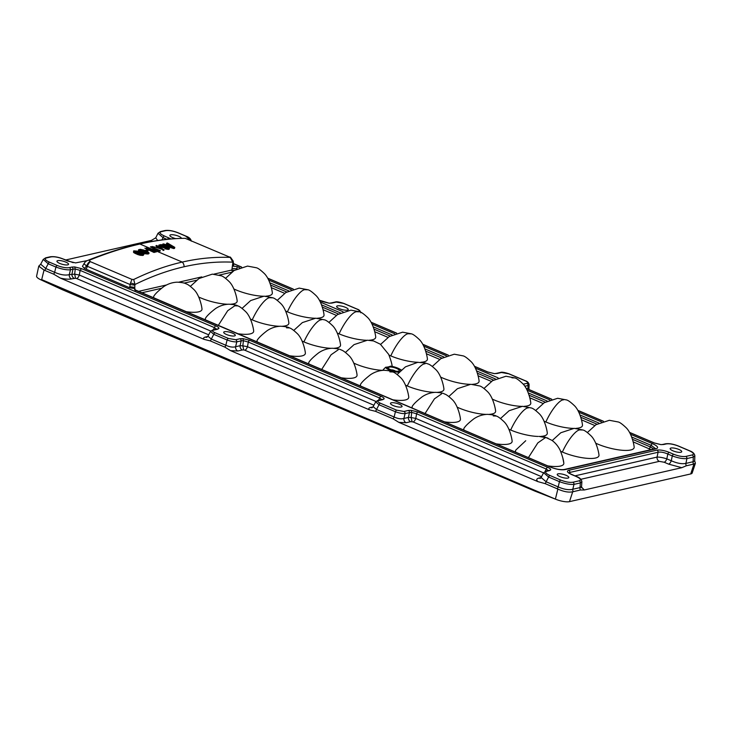 <?xml version="1.0" encoding="UTF-8"?>
<svg xmlns="http://www.w3.org/2000/svg" width="732" height="732" viewBox="0 0 732 732"><rect width="100%" height="100%" fill="white"/><g stroke="black" fill="none" stroke-linecap="round" stroke-linejoin="round"><path stroke-width="1.1" d="M655.488 448.615L651.132 445.321A1.857 0.805 -66.9 0 1 652.459 443.629C657.72 446.09 658.937 447.81 656.092 448.78A1.857 1.592 -102.9 0 0 655.213 448.698L563.951 469.56A1.857 1.592 77.1 0 1 564.839 469.642C560.932 470.182 556.046 469.303 550.199 467.007A1.857 0.805 -66.9 0 1 550.455 467.025A1.857 0.805 -66.9 0 1 550.638 467.19M43.215 259.43L48.202 263.758L55.925 267.052C61.772 269.202 66.612 270.108 70.455 269.779L72.971 269.202A1.857 1.592 -102.9 0 0 71.855 267.07L74.682 266.933L81.472 268.626L80.127 270.382L214.439 327.625A1.857 0.805 -66.9 0 1 215.784 325.868C217.962 326.829 219.005 327.68 218.905 328.403L217.651 329.208A1.857 1.592 -102.9 0 0 216.764 329.116L216.727 329.4M210.468 331.431L213.781 334.332L227.103 340.005C230.983 341.396 234.213 342.018 236.784 341.862L241.139 340.874A1.857 1.592 -102.9 0 0 240.023 338.742L242.85 338.605L249.639 340.298A1.857 0.805 113.1 0 0 248.294 342.054L379.661 398.043L378.536 400.322M384.126 398.821L381.976 399.736L379.661 398.043A1.857 0.805 -66.9 0 1 381.006 396.287C383.193 397.247 384.227 398.089 384.126 398.821L382.873 399.617A1.857 1.592 -102.9 0 0 381.985 399.535L381.948 399.818M375.69 401.85L379.011 404.75L395.408 411.732C399.279 413.123 402.508 413.745 405.08 413.598L409.435 412.601A1.857 1.592 -102.9 0 0 408.319 410.469L411.146 410.332L417.935 412.025A1.857 0.805 113.1 0 0 416.59 413.781L546.264 469.047L545.075 471.435M550.72 469.825L548.579 470.74L546.264 469.047A1.857 0.805 -66.9 0 1 547.609 467.291C549.787 468.251 550.821 469.093 550.72 469.825L549.467 470.621A1.857 1.592 -102.9 0 0 548.579 470.539L548.543 470.822M572.177 474.793A1.857 0.805 113.1 0 0 572.003 474.62A1.857 0.805 113.1 0 0 571.738 474.601C567.337 472.552 566.321 471.124 568.7 470.301A1.857 1.592 77.1 0 1 569.816 472.442L658.068 452.266C660.685 451.763 663.933 452.358 667.822 454.023L672.278 455.917C678.161 458.076 683.048 458.955 686.918 458.561L693.277 457.107L694.851 455.743L694.677 460.84L693.122 461.736A3.715 3.193 77.1 0 0 693.497 464.152L686.287 465.799L681.785 467.693L584.273 489.983L580.385 490.01L572.698 491.794C568.682 492.618 563.732 491.712 557.857 489.067L545.139 483.623L537.928 481.638L398.83 422.355L393.148 418.841L375.525 411.329L369.349 409.792L230.534 350.628L224.843 347.114L210.304 340.911A3.715 1.61 113.1 0 0 211.292 339.062L207.943 336.208L210.441 331.477L212.408 330.114A1.857 1.592 77.1 0 1 213.296 330.196L217.651 329.208M580.906 479.277L659.294 461.361A3.715 3.193 77.1 0 1 657.062 457.097L658.068 452.266A1.857 1.592 -102.9 0 0 656.952 450.125C660.182 449.677 664.244 450.418 669.149 452.33A1.857 0.805 113.1 0 0 667.822 454.023L666.815 458.854L671.271 460.748A3.715 1.61 113.1 0 1 668.627 464.134L681.785 467.693M660.895 444.635L662.844 444.416A1.857 1.592 77.1 0 1 663.723 444.498L660.895 444.635L654.106 442.942A1.857 0.805 -66.9 0 1 654.362 442.961A1.857 0.805 -66.9 0 1 654.545 443.125M494.301 373.631L496.241 373.412A1.857 1.592 77.1 0 1 497.129 373.494L494.301 373.631L487.512 371.938A1.857 0.805 -66.9 0 1 487.768 371.957A1.857 0.805 -66.9 0 1 487.951 372.121M329.08 303.213L331.02 302.993A1.857 1.592 77.1 0 1 331.907 303.085L329.08 303.213L322.29 301.52A1.857 0.805 -66.9 0 1 322.547 301.538A1.857 0.805 -66.9 0 1 322.73 301.703M189.753 239.822L185.681 236.107L177.949 232.813C173.063 230.909 169.019 230.187 165.816 230.644L161.333 231.669C158.981 232.501 159.997 233.929 164.361 235.969L171.041 238.971M87.218 260.638L75.579 262.898L67.664 260.995A1.857 0.805 -66.9 0 1 67.92 261.004A1.857 0.805 -66.9 0 1 68.113 261.178M73.209 262.678L63.474 259.11A1.857 0.805 113.1 0 0 63.217 259.091L67.664 260.995M181.472 238.376A6.002 1.629 15.3 0 0 178.654 236.244A6.002 1.629 15.3 0 0 169.879 235.329A6.002 1.629 15.3 0 0 172.67 237.616A6.002 1.629 15.3 0 0 175.753 238.632M65.734 262.065A6.002 1.629 15.3 0 0 56.95 261.141A6.002 1.629 15.3 0 0 59.749 263.428A6.002 1.629 15.3 0 0 68.534 264.316A6.002 1.629 15.3 0 0 65.734 262.065M678.939 449.466A6.002 1.629 15.3 0 0 670.155 448.551A6.002 1.629 15.3 0 0 672.955 450.83A6.002 1.629 15.3 0 0 681.739 451.717A6.002 1.629 15.3 0 0 678.939 449.466M345.422 307.321A6.002 1.629 15.3 0 0 336.638 306.406A6.002 1.629 15.3 0 0 339.428 308.684A6.002 1.629 15.3 0 0 348.222 309.572A6.002 1.629 15.3 0 0 345.422 307.321M566.019 475.278A6.002 1.629 15.3 0 0 557.235 474.363A6.002 1.629 15.3 0 0 560.026 476.651A6.002 1.629 15.3 0 0 568.819 477.529A6.002 1.629 15.3 0 0 566.019 475.278M399.26 404.21A6.002 1.629 15.3 0 0 390.476 403.295A6.002 1.629 15.3 0 0 393.267 405.574A6.002 1.629 15.3 0 0 402.06 406.461A6.002 1.629 15.3 0 0 399.26 404.21M232.492 333.133A6.002 1.629 15.3 0 0 223.718 332.218A6.002 1.629 15.3 0 0 226.508 334.506A6.002 1.629 15.3 0 0 235.301 335.384A6.002 1.629 15.3 0 0 232.492 333.133M232.913 266.146L233.7 265.67L233.49 264.215A3.715 1.18 175.8 0 1 233.005 264.865L232.913 266.146L236.454 266.494M134.697 289.762L134.871 285.178A3.148 1.546 -83.4 0 1 134.999 284.51A3.715 0.805 -166.2 0 0 130.506 283.064L129.756 286.688L134.587 287.365L135.31 290.503M90.283 261.644L89.368 260.217C107.009 253.08 123.845 247.681 139.876 244.021C155.907 240.352 171.014 238.449 185.178 238.312L230.37 257.408C214.467 256.813 198.418 258.369 182.241 262.074C166.063 265.771 149.877 271.581 133.7 279.505L131.943 279.395L90.283 261.644A6.679 2.901 113.1 0 0 87.346 266.311L86.596 265.972A6.679 1.244 -149.2 0 1 84.235 263.3L82.451 266.311L84.372 268.388A11.209 3.029 15.3 0 0 86.239 269.266L129.655 287.777L134.706 288.6M207.769 336.5L205.189 337.086C203.551 337.507 203.194 338.266 204.127 339.373L60.39 278.114C65.02 279.176 68.726 279.441 71.507 278.91A3.715 3.193 77.1 0 1 69.275 274.646L74.673 274.152L75.25 269.01L80.127 270.382L79.321 275.031A3.715 1.61 -66.9 0 1 76.631 278.544L208.684 334.817M71.507 278.91L75.57 278.261L74.673 274.152L79.321 275.031L210.743 331.047M75.57 278.261L76.631 278.544M218.905 328.403L216.754 329.318L214.439 327.625L213.314 329.903M205.189 337.086A3.715 3.193 -102.9 0 0 206.891 337.278L207.943 336.208M210.304 340.911L204.127 339.373M60.39 278.114L53.665 274.152L44.039 270.081L38.759 266.137L40.69 264.215L45.704 268.488A3.715 1.61 -66.9 0 1 44.716 270.337M557.857 489.067L555.396 499.114L41.687 279.606L40.736 279.752L61.955 289.533L534.763 491.044L555.396 499.114A10.623 2.873 15.3 0 0 569.478 501.649L690.734 473.933A10.623 2.873 15.3 0 0 692.161 473.018L695.4 463.292L693.497 464.152M38.759 266.137L36.6 276.147A10.623 2.873 15.3 0 0 40.736 279.752M694.677 460.84L695.4 463.292M584.273 489.983L581.556 487.137M686.287 465.799A3.715 3.193 -102.9 0 1 685.911 463.393C681.977 464.198 677.1 463.319 671.271 460.748L672.278 455.917A1.857 0.805 -66.9 0 1 673.605 454.224L669.149 452.33M574.931 475.873L657.062 457.097C659.587 457.006 662.844 457.592 666.815 458.854A3.715 1.61 113.1 0 1 664.171 462.24L668.627 464.134M568.901 472.845L569.816 472.442L569.743 473.476M543.638 472.707L548.625 477.035L559.449 481.656C565.296 483.806 570.146 484.712 573.989 484.374L580.339 482.928L581.885 481.665M549.467 470.621L546.95 471.198C544.581 472.012 545.56 473.43 549.897 475.461L560.73 480.082C565.616 481.985 569.661 482.708 572.872 482.242L579.222 480.796C581.574 479.963 580.558 478.536 576.194 476.495A1.857 0.805 -66.9 0 1 576.45 476.514C579.616 477.557 581.428 479.286 581.885 481.693L581.537 486.624L580.009 487.603A3.715 3.193 77.1 0 0 580.385 490.01M557.198 488.756A3.715 1.61 113.1 0 0 558.177 486.908C563.988 489.443 568.865 490.22 572.799 489.251A3.715 3.193 -102.9 0 0 573.174 491.657M540.619 478.261L541.113 477.493L546.127 481.766A3.715 1.61 -66.9 0 1 545.139 483.623M541.058 477.584L538.853 478.088C536.4 478.765 536.098 479.945 537.928 481.638M538.853 478.088A3.715 3.193 -102.9 0 0 540.399 478.307M398.83 422.355L406.132 422.73A3.715 3.193 77.1 0 1 403.899 418.466C401.246 419.253 397.988 418.768 394.127 416.993A3.715 1.61 113.1 0 1 393.148 418.841M406.132 422.73L410.661 421.696L413.095 421.943L541.524 476.678M375.525 411.329A3.715 1.61 113.1 0 0 376.513 409.481L373.164 406.626L375.672 401.895L377.63 400.532A1.857 1.592 77.1 0 1 378.517 400.614L382.873 399.617M372.991 406.919L370.41 407.504C368.772 407.925 368.416 408.685 369.349 409.792M370.41 407.504A3.715 3.193 -102.9 0 0 372.112 407.697M230.534 350.628L237.836 351.003A3.715 3.193 77.1 0 1 235.603 346.739C232.941 347.526 229.683 347.032 225.831 345.257A3.715 1.61 113.1 0 1 224.843 347.114M213.296 330.196C211.868 330.69 212.454 331.541 215.062 332.758L228.384 338.431L235.667 339.73A1.857 1.592 77.1 0 1 236.784 341.862L235.603 346.739L240.123 345.705L242.841 345.824L243.417 340.682L248.294 342.054L247.48 346.703A3.715 1.61 -66.9 0 1 244.799 350.216L243.738 349.933L242.841 345.824L247.48 346.703L375.964 401.465M237.836 351.003L242.365 349.969A3.715 3.193 77.1 0 1 240.123 345.705L241.139 340.874L243.417 340.682L242.85 338.605M378.517 400.614C377.09 401.099 377.685 401.96 380.283 403.176L396.68 410.167L403.963 411.466A1.857 1.592 77.1 0 1 405.08 413.598L403.899 418.466L408.429 417.432L411.137 417.551L411.713 412.409L416.59 413.781L415.785 418.43A3.715 1.61 -66.9 0 1 413.095 421.943M410.661 421.696A3.715 3.193 77.1 0 1 408.429 417.432L409.435 412.601L411.713 412.409L411.146 410.332M412.034 421.669L411.137 417.551L415.785 418.43L543.547 472.881M524.817 386.222L528.047 385.48L529.099 384.483M161.333 231.669A1.857 1.592 77.1 0 0 160.445 231.587L157.984 233.279L163.044 237.662L167.006 239.355M157.691 240.526L155.733 237.845L151.378 240.407L151.936 241.45M168.817 237.863A1.857 0.805 113.1 0 0 167.601 239.291M151.378 240.407L65.596 260.016M53.665 274.152A3.715 1.61 113.1 0 0 54.644 272.304C60.463 274.839 65.34 275.616 69.275 274.646L70.455 269.779A1.857 1.592 77.1 0 0 69.339 267.637C66.136 268.104 62.092 267.381 57.197 265.478L49.474 262.184C45.137 260.153 44.149 258.735 46.528 257.92L51.011 256.895C54.25 256.447 58.313 257.179 63.217 259.091M74.197 278.297A3.715 3.193 77.1 0 1 71.965 274.033L72.971 269.202L75.25 269.01L74.682 266.933M184.967 238.312A6.679 6.679 0 0 1 185.233 238.312L185.178 238.312A6.679 6.002 -90.5 0 0 184.967 238.312C170.382 238.458 154.919 240.398 138.604 244.14L138.604 244.14A6.679 5.746 77.1 0 1 139.876 244.021L152.256 249.301M133.7 279.505L134.999 284.51A723.957 354.224 -83.4 0 1 184.089 266.759A723.957 354.233 -83.4 0 1 232.767 262.157A3.157 1.546 -83.4 0 1 232.849 262.779L232.071 268.379L236.985 268.818L237.049 266.787M525.732 440.728L515.923 449.951A24.98 6.762 15.3 0 0 515.758 452.23M547.756 465.872A24.98 6.762 15.3 0 0 563.805 463.036L562.844 458.141M560.584 451.26A24.98 6.762 15.3 0 0 562.377 452.047A24.98 6.762 15.3 0 0 587.165 458.324A24.98 6.762 15.3 0 0 598.977 455.002C598.657 451.589 596.168 440.893 591.035 435.842C587.329 432.31 584.667 430.37 583.047 430.013L580.11 429.913C576.542 429.501 568.233 439.118 562.377 452.047M595.757 443.217A24.98 6.762 15.3 0 0 597.55 444.013A24.98 6.762 15.3 0 0 622.337 450.281A24.98 6.762 15.3 0 0 634.15 446.959C633.821 443.528 631.332 432.841 626.208 427.79C622.493 424.258 619.83 422.318 618.22 421.971L609.353 420.296L595.976 424.706L587.384 432.521M493.249 415.922L496.186 416.023C495.088 415.2 492.133 414.641 487.32 414.349C482.525 414.559 478.06 416.032 473.943 418.759C469.002 422.574 465.772 425.621 464.244 427.909A24.98 6.762 15.3 0 0 464.061 430.206M496.067 443.839A24.98 6.762 15.3 0 0 512.116 441.012C511.796 437.599 509.298 426.902 504.174 421.852C500.468 418.32 497.806 416.38 496.186 416.023M444.37 421.815A24.98 6.762 15.3 0 0 460.428 418.978C460.099 415.556 457.61 404.86 452.477 399.818C448.771 396.287 446.108 394.347 444.489 393.99C443.391 393.166 440.435 392.608 435.622 392.325C430.837 392.526 426.372 393.999 422.254 396.735C417.313 400.541 414.083 403.597 412.546 405.885A24.98 6.762 15.3 0 0 412.372 408.172M389.872 371.865L392.8 371.966C391.702 371.133 388.747 370.575 383.934 370.291C379.139 370.502 374.683 371.966 370.557 374.702C365.625 378.517 362.395 381.564 360.858 383.852A24.98 6.762 15.3 0 0 360.684 386.139M392.681 399.782A24.98 6.762 15.3 0 0 408.731 396.954C408.41 393.542 405.921 382.836 400.797 377.794C397.092 374.262 394.429 372.323 392.81 371.966M340.993 377.749A24.98 6.762 15.3 0 0 357.042 374.921C356.722 371.49 354.224 360.803 349.1 355.752C345.394 352.229 342.732 350.28 341.112 349.933C340.014 349.109 337.059 348.551 332.246 348.258C327.451 348.469 322.995 349.942 318.868 352.668C313.937 356.484 310.697 359.54 309.169 361.828A24.98 6.762 15.3 0 0 308.995 364.115M286.487 327.808L289.424 327.899C288.326 327.076 285.37 326.518 280.557 326.234C275.763 326.435 271.307 327.909 267.18 330.644C262.248 334.451 259.009 337.507 257.481 339.794A24.98 6.762 15.3 0 0 257.307 342.082M289.305 355.725A24.98 6.762 15.3 0 0 305.354 352.888C305.034 349.475 302.545 338.779 297.421 333.737C293.715 330.205 291.052 328.256 289.433 327.909M218.264 325.447L227.698 310.716L234.798 305.775L237.735 305.875C236.637 305.043 233.682 304.485 228.869 304.201C224.074 304.411 219.618 305.875 215.492 308.611C210.551 312.427 207.321 315.474 205.793 317.761A24.98 6.762 15.3 0 0 205.619 320.049M237.616 333.691A24.98 6.762 15.3 0 0 253.665 330.864C253.345 327.451 250.856 316.755 245.732 311.704C242.018 308.172 239.355 306.232 237.735 305.875M185.928 311.658A24.98 6.762 15.3 0 0 201.977 308.831C201.648 305.409 199.159 294.712 194.035 289.662C190.32 286.139 187.657 284.199 186.047 283.842C184.949 283.019 181.994 282.461 177.181 282.168C172.386 282.378 167.93 283.851 163.803 286.578C158.862 290.394 155.632 293.45 154.104 295.737A24.98 6.762 15.3 0 0 153.921 298.025M508.896 429.227A24.98 6.762 15.3 0 0 510.689 430.023A24.98 6.762 15.3 0 0 538.038 436.437M540.765 436.4A24.98 6.762 15.3 0 0 547.289 432.969C546.96 429.547 544.471 418.85 539.347 413.809C535.632 410.277 532.969 408.337 531.359 407.98L522.492 406.306L509.115 410.716L500.523 418.53M457.207 407.193A24.98 6.762 15.3 0 0 458.991 407.989A24.98 6.762 15.3 0 0 486.35 414.404M489.077 414.367A24.98 6.762 15.3 0 0 495.601 410.936C495.271 407.514 492.782 396.817 487.649 391.776C483.943 388.244 481.281 386.304 479.661 385.956L470.795 384.282L457.418 388.692L448.835 396.506M302.133 341.103A24.98 6.762 15.3 0 0 303.926 341.899A24.98 6.762 15.3 0 0 331.276 348.313M334.012 348.276A24.98 6.762 15.3 0 0 340.526 344.845C340.206 341.423 337.708 330.727 332.584 325.685C328.878 322.153 326.216 320.213 324.596 319.866L315.73 318.191L302.353 322.602L293.77 330.416M250.445 319.079A24.98 6.762 15.3 0 0 252.238 319.875A24.98 6.762 15.3 0 0 279.587 326.28M282.323 326.252A24.98 6.762 15.3 0 0 288.838 322.821C288.518 319.408 286.029 308.712 280.905 303.661C277.19 300.129 274.527 298.189 272.908 297.833L269.971 297.732C266.402 297.32 258.094 306.937 252.238 319.875M198.756 297.046A24.98 6.762 15.3 0 0 200.55 297.842A24.98 6.762 15.3 0 0 227.899 304.256M230.626 304.219A24.98 6.762 15.3 0 0 237.15 300.788C236.82 297.366 234.332 286.67 229.208 281.628C225.493 278.096 222.83 276.156 221.22 275.799L212.353 274.134L198.976 278.535L190.384 286.349M544.068 421.184A24.98 6.762 15.3 0 0 545.862 421.98A24.98 6.762 15.3 0 0 573.211 428.394M575.938 428.357A24.98 6.762 15.3 0 0 582.462 424.926C582.132 421.504 579.643 410.808 574.519 405.766C570.804 402.234 568.142 400.294 566.531 399.937L557.656 398.272L544.288 402.682L535.696 410.487M492.38 399.15A24.98 6.762 15.3 0 0 494.164 399.947A24.98 6.762 15.3 0 0 521.523 406.361M524.249 406.324A24.98 6.762 15.3 0 0 530.773 402.902C530.444 399.489 527.955 388.784 522.831 383.742C519.125 380.21 516.463 378.27 514.843 377.913L511.906 377.813M440.691 377.126A24.98 6.762 15.3 0 0 442.476 377.922A24.98 6.762 15.3 0 0 469.825 384.327M472.561 384.3A24.98 6.762 15.3 0 0 479.076 380.869C478.755 377.438 476.267 366.75 471.133 361.7C467.428 358.177 464.765 356.228 463.146 355.88L454.279 354.206L440.902 358.616L432.319 366.43M388.994 355.093A24.98 6.762 15.3 0 0 390.787 355.889A24.98 6.762 15.3 0 0 418.137 362.303M420.873 362.267A24.98 6.762 15.3 0 0 427.387 358.836C427.067 355.423 424.578 344.726 419.454 339.685C415.749 336.153 413.086 334.204 411.466 333.856L408.52 333.755C404.952 333.335 396.643 342.951 390.787 355.889M337.306 333.06A24.98 6.762 15.3 0 0 339.099 333.856A24.98 6.762 15.3 0 0 366.448 340.27M369.184 340.234A24.98 6.762 15.3 0 0 375.699 336.812C375.379 333.399 372.89 322.702 367.766 317.651C364.06 314.12 361.388 312.18 359.769 311.823L356.832 311.722C353.263 311.31 344.955 320.927 339.099 333.856M285.617 311.036A24.98 6.762 15.3 0 0 287.411 311.832A24.98 6.762 15.3 0 0 314.76 318.237M317.496 318.21A24.98 6.762 15.3 0 0 324.011 314.778C323.69 311.365 321.202 300.669 316.078 295.618C312.363 292.086 309.7 290.147 308.081 289.79L305.143 289.698C301.575 289.277 293.267 298.894 287.411 311.832M233.929 289.003A24.98 6.762 15.3 0 0 235.722 289.799A24.98 6.762 15.3 0 0 263.072 296.213M265.798 296.176A24.98 6.762 15.3 0 0 272.322 292.745C271.993 289.323 269.504 278.627 264.38 273.585C260.665 270.053 258.003 268.113 256.392 267.766L247.526 266.091L234.149 270.501L225.557 278.316M405.519 385.169A24.98 6.762 15.3 0 0 407.303 385.965A24.98 6.762 15.3 0 0 434.652 392.37M437.388 392.343A24.98 6.762 15.3 0 0 443.903 388.912C443.583 385.48 441.094 374.793 435.961 369.742C432.255 366.21 429.593 364.271 427.973 363.923L425.31 362.99L417.771 362.331L405.455 366.851L397.147 374.473M353.821 363.136A24.98 6.762 15.3 0 0 355.615 363.932A24.98 6.762 15.3 0 0 382.964 370.346M129.655 287.777L129.756 286.688M131.943 279.395L130.506 283.064M89.835 261.443A6.679 3.395 -64.4 0 0 86.596 265.972L84.372 268.388M160.335 250.664L160.235 251.03A753.933 327.25 113.1 0 0 159.539 251.177L160.335 250.664L151.103 246.73L150.408 246.894L154.726 248.734L151.487 249.475L146.473 247.791L155.706 251.726L156.401 251.57L152.668 249.978L155.907 249.237L159.64 250.829M153.162 250.188A753.933 327.25 113.1 0 1 153.93 250.015A753.933 327.25 113.1 0 1 155.815 249.585L159.539 251.177M230.004 256.978L232.767 262.157L233.188 261.031L230.479 257.216M150.408 246.894L154.132 248.871M164.38 245.504L173.603 248.551L173.868 247.572L174.792 247.361L174.509 248.413A753.933 327.25 113.1 0 0 173.603 248.551M162.586 244.817L163.483 243.902L166.301 244.799L168.616 244.268L166.722 243.161L166.411 244.323L166.988 244.644M158.707 245.915L158.935 245.074L158.707 245.915L159.594 246.721L164.453 247.745A753.933 327.25 113.1 0 1 165.13 247.626L167.976 248.423M164.206 246.144A753.933 327.25 113.1 0 0 163.52 246.254L164.416 245.357L164.206 246.144M160.473 245.961A753.933 327.25 113.1 0 1 161.232 245.824L163.52 246.254M169.065 249.301L169.513 248.441L169.065 249.301A753.933 327.25 113.1 0 0 168.488 249.392L169.248 248.633M168.058 248.13L165.697 248.029L164.846 248.743L168.488 249.392M163.108 250.033L163.913 250.262A753.933 327.25 113.1 0 0 162.998 250.445M152.027 246.519L155.541 247.26L157.856 246.73L155.962 245.623L157.728 247.196M156.401 251.57L156.309 251.918A753.933 327.25 113.1 0 0 155.614 252.083L155.706 251.726M146.473 247.791L155.614 252.083M154.781 251.936L154.681 252.302A753.933 327.25 113.1 0 0 153.985 252.467L154.781 251.936L144.854 248.157L154.086 252.092M144.854 248.157L153.985 252.467M148.248 250.216L148.148 250.609A753.933 327.25 113.1 0 0 146.51 251.021L148.248 250.216L147.269 249.795L145.65 250.17L146.629 250.582M145.65 250.17L146.51 251.021M141.505 252.339L144.689 252.586L145.43 251.89M138.412 250.737L138.577 249.722L138.412 250.737L139.592 251.652M148.614 253.848L149.145 253.098L148.614 253.848A753.933 327.25 113.1 0 0 148.148 253.977L148.761 253.309M145.055 253.73L145.229 253.089L144.524 252.869L144.341 253.51L145.055 253.73L148.148 253.977M145.787 251.753L147.864 252.961M145.275 252.43A753.933 327.25 113.1 0 0 144.689 252.586M143.207 255.377L143.939 254.288L141.386 254.489L137.625 253.418L137.351 254.416L140.187 255.276L143.207 255.377L143.445 254.526M133.471 252.156L133.718 250.838L133.7 252.522L137.351 254.416M234.579 270.218L231.907 270.017L213.89 274.134M631.67 437.022L651.132 445.321L650.336 446.932L653.795 449.018M138.586 244.149A6.679 5.746 77.1 0 1 138.604 244.14C122.308 247.864 105.262 253.327 87.465 260.528A6.679 5.389 68 0 1 89.368 260.217M141.788 252.421L141.971 251.781L140.754 251.415L140.608 251.954M142.731 252.577L142.905 251.954L141.971 251.781M139.62 251.561L139.775 250.994L140.754 251.415M138.851 251.168L138.586 250.106M139.775 250.994L139.025 250.527M138.577 249.722L140.306 249.328L143.82 250.07L147.946 251.826L149.145 253.098M147.37 254.059L147.525 253.464L145.229 253.089M148.303 253.418L147.525 253.464M146.19 253.967L146.363 253.345M147.891 252.869L144.524 252.869M147.507 252.65L147.169 251.872L146.107 251.351L145.979 251.835M147.041 252.366L147.169 251.872M143.911 252.668L144.076 252.073L142.905 251.954M144.845 252.018L144.076 252.073M141.139 251.195L144.707 251.277L141.175 249.777L139.675 250.115L141.139 251.195M139.849 250.481A753.933 327.25 113.1 0 1 140.489 250.307L144.524 251.543M140.489 250.307L140.636 249.768M141.029 250.298L141.175 249.777M141.779 250.371L141.917 249.859M142.603 250.554L142.74 250.06M143.307 250.774L143.445 250.289M143.893 251.03L144.03 250.536M144.369 251.314L144.506 250.811M143.939 254.288L143.133 253.18L138.924 251.314L133.718 250.838M142.31 255.495L142.548 254.608M141.13 255.422L141.386 254.489M140.187 255.276L140.453 254.315M139.162 255.02L139.428 254.031M138.458 254.8L138.723 253.803M135.585 253.665L135.859 252.659L137.625 253.418M134.725 253.208L134.999 252.22L133.727 251.222M135.859 252.659L134.999 252.22M134.249 252.924L134.523 251.936M133.7 252.522L133.965 251.552M142.081 253.043L136.71 251.049L134.862 251.479L140.947 254.068L142.841 253.894L142.081 253.043L142.584 254.434M134.963 251.863L138.147 252.201L141.88 253.794M140.819 253.254L141.02 252.513M135.027 251.616L135.191 251.012M135.749 251.771L135.969 250.966M136.491 251.835L136.71 251.049M138.147 252.201L138.348 251.451M139.437 252.668L139.647 251.927M173.868 247.572L162.788 244.058M174.792 247.361L167.418 243.006L166.722 243.161M167.207 245.11L173.548 247.132L169.284 244.634L167.207 245.11M169 245.678L169.284 244.634M167.5 248.157L167.692 247.443L168.168 247.718M167.106 247.983L167.692 247.443M166.402 247.755L166.603 247.05L165.862 246.958L165.13 247.626M167.308 247.27L166.603 247.05M165.67 247.645L165.862 246.958M164.453 247.745L165.313 246.958M163.684 247.764L163.849 247.16L160.729 246.593L160.573 247.132M164.618 247.114L163.849 247.16M162.833 247.681L162.989 247.105M161.589 247.425L161.745 246.876M159.594 246.721L159.741 246.172L160.729 246.593M159.036 246.336L158.862 245.348M159.741 246.172L159.192 245.787M158.935 245.074L161.022 244.598L164.416 245.357M162.815 246.025L163.016 245.293L162.083 245.119L161.232 245.824M163.721 245.522L163.016 245.293M161.891 245.833L162.083 245.119M160.363 245.861L161.424 245.147M160.5 245.357L160.637 246.098L162.047 246.547L166.896 246.721L169.513 248.441M167.729 249.411L167.893 248.807L165.002 248.185M168.662 248.761L167.893 248.807M166.676 249.246L166.841 248.67M165.551 248.972L165.707 248.413M164.041 249.822L156.657 245.467L155.962 245.623M156.447 247.572L162.788 249.594L158.524 247.096L156.447 247.572M157.16 247.8A753.933 327.25 113.1 0 1 158.405 247.553L160.884 248.981M158.405 247.553L158.524 247.096M547.875 438.056L539.008 436.382L545.148 437.105L551.873 440.316C555.57 442.997 558.388 446.465 560.337 450.702C562.46 456.155 563.622 460.337 563.832 463.246M425.027 413.562L434.451 398.83L441.561 393.898M321.65 369.504L331.074 354.773L338.175 349.832M510.689 430.023C516.545 417.084 524.853 407.468 528.422 407.889M303.926 341.899C309.782 328.961 318.091 319.344 321.659 319.765M545.862 421.98C551.718 409.042 560.026 399.425 563.594 399.846M383.952 370.291A10.907 2.955 -164.7 0 1 383.239 369.66L383.083 370.346M383.239 369.66L385.636 367.254A23.726 6.423 15.3 0 0 390.44 366.156L401.52 369.999M399.645 371.783A7.421 2.013 -164.7 0 1 392.096 370.74A7.421 2.013 -164.7 0 1 386.588 367.62L388.143 367.455A5.81 1.574 15.3 0 0 388.591 368.516A5.81 1.574 15.3 0 0 390.797 369.779A5.81 1.574 15.3 0 0 398.391 371.197A5.81 1.574 15.3 0 0 396.588 368.452A5.81 1.574 15.3 0 0 389.936 366.961A5.81 1.574 15.3 0 0 388.591 368.516A5.81 1.574 15.3 0 0 390.797 369.779A5.81 1.574 15.3 0 0 398.391 371.197A5.81 1.574 15.3 0 0 396.588 368.452A5.81 1.574 15.3 0 0 390.302 366.961L391.272 366.549A7.421 2.013 -164.7 0 1 400.816 370.648M407.303 385.965C413.168 373.027 421.467 363.411 425.045 363.822M394.521 370.548A2.599 0.705 -164.7 0 1 395.509 371.115A2.599 0.705 -164.7 0 0 394.521 370.548A2.599 0.705 -164.7 0 0 391.117 369.916A2.599 0.705 -164.7 0 1 394.521 370.548M528.403 457.628L537.828 442.897L544.937 437.956M388.143 367.455L390.302 366.961M550.199 467.007L134.908 290.009M235.667 339.73L240.023 338.742M249.639 340.298L381.006 396.287M403.963 411.466L408.319 410.469M417.935 412.025L547.609 467.291M576.194 476.495L571.738 474.601M568.7 470.301L656.952 450.125M663.723 444.498L666.239 443.931C669.441 443.464 673.495 444.187 678.381 446.09L689.205 450.711C693.552 452.742 694.531 454.16 692.161 454.975L685.802 456.429C682.572 456.878 678.5 456.146 673.605 454.224M654.106 442.942L629.593 432.493M603.287 421.284L577.905 410.469M551.599 399.251L526.216 388.436M523.234 384.19L526.93 383.348C528.358 382.863 527.763 382.012 525.164 380.786L508.767 373.805L501.484 372.506L497.129 373.494M487.512 371.938L474.528 366.403M448.222 355.194L422.84 344.379M396.524 333.161L371.151 322.345M331.907 303.085L336.262 302.087L343.537 303.387L356.859 309.06C359.467 310.277 360.053 311.137 358.634 311.622M322.29 301.52L319.463 300.312M293.148 289.103L267.766 278.288M241.459 267.07L233.453 263.657M69.339 267.637L71.855 267.07M81.472 268.626L215.784 325.868M237.159 266.631L239.629 267.683M268.699 280.072L291.318 289.716M320.387 302.106L343.006 311.74M372.076 324.13L394.694 333.774M423.764 346.163L446.383 355.798M475.452 368.196L498.071 377.831M527.15 390.22L549.769 399.864M578.838 412.253L601.457 421.888M630.527 434.277L652.459 443.629M656.092 448.78L564.839 469.642M44.039 270.081L41.687 279.606M690.734 473.933L693.954 464.07M572.698 491.794L569.478 501.649M659.294 461.361L664.171 462.24M579.222 480.796A1.857 1.592 -102.9 0 1 580.339 482.928L580.009 487.603L572.799 489.251L573.989 484.374A1.857 1.592 77.1 0 0 572.872 482.242M560.73 480.082A1.857 0.805 -66.9 0 0 559.449 481.656L558.177 486.908L546.127 481.766L548.625 477.035A1.857 0.805 113.1 0 1 549.897 475.461M396.68 410.167A1.857 0.805 -66.9 0 0 395.408 411.732L394.127 416.993L376.513 409.481L379.011 404.75A1.857 0.805 113.1 0 1 380.283 403.176M242.365 349.969L243.738 349.933M244.799 350.216L373.906 405.235M228.384 338.431A1.857 0.805 -66.9 0 0 227.103 340.005L225.831 345.257L211.292 339.062L213.781 334.332A1.857 0.805 113.1 0 1 215.062 332.758M548.579 470.539L546.063 471.115A1.857 1.592 77.1 0 1 546.95 471.198M568.801 473.119L576.45 476.514A1.857 0.805 -66.9 0 1 576.642 476.697M685.802 456.429A1.857 1.592 77.1 0 1 686.918 458.561L685.911 463.393L693.122 461.736L693.277 457.107A1.857 1.592 -102.9 0 0 692.161 454.975M689.205 450.711A1.857 0.805 -66.9 0 1 689.462 450.72A1.857 0.805 -66.9 0 1 689.663 450.903M666.239 443.931A1.857 1.592 -102.9 0 0 665.351 443.839C668.929 443.263 673.358 444.022 678.637 446.108L689.462 450.72C692.628 451.827 694.43 453.511 694.851 455.762M527.928 389.067L528.047 385.48A1.857 1.592 -102.9 0 0 526.93 383.348M501.484 372.506A1.857 1.592 -102.9 0 0 500.597 372.414C501.795 371.911 504.604 372.378 509.024 373.814L525.42 380.805C527.415 381.399 528.641 382.644 529.099 384.538L528.934 389.497M356.859 309.06A1.857 0.805 -66.9 0 1 357.115 309.078A1.857 0.805 -66.9 0 1 357.317 309.261M336.262 302.087A1.857 1.592 -102.9 0 0 335.375 301.996C336.574 301.493 339.383 301.959 343.793 303.405L357.115 309.078C359.11 309.673 360.345 310.908 360.794 312.811M165.816 230.644A1.857 1.592 -102.9 0 0 164.929 230.562C168.561 230.004 172.99 230.754 178.205 232.831A1.857 0.805 113.1 0 0 177.949 232.813M164.361 235.969A1.857 0.805 113.1 0 0 163.044 237.662L161.918 239.94M51.011 256.895A1.857 1.592 -102.9 0 0 50.124 256.813C53.939 256.282 58.386 257.051 63.474 259.11M50.124 256.813L45.64 257.838A1.857 1.592 77.1 0 1 46.528 257.92M49.474 262.184A1.857 0.805 113.1 0 0 48.202 263.758L45.704 268.488L54.644 272.304L55.925 267.052A1.857 0.805 -66.9 0 1 57.197 265.478M598.84 423.032L579.982 414.998M547.152 401.008L528.294 392.965M495.463 378.975L476.605 370.932M443.775 356.942L424.908 348.908M392.087 334.917L373.219 326.875M340.398 312.884L321.531 304.851M288.701 290.86L269.843 282.817M231.834 272.203L219.252 275.076M196.661 280.246L184.08 283.119M161.488 288.289L141.697 292.809M651.032 449.649L633.143 441.853M594.814 425.521L581.455 419.829M543.126 403.497L529.767 397.796M491.437 381.464L478.069 375.763M439.749 359.43L426.381 353.739M388.061 337.406L374.692 331.706M336.363 315.373L323.004 309.682M284.675 293.34L271.316 287.649M86.239 269.266L87.346 266.311L130.04 284.501L134.871 285.178M153.93 250.015L182.241 262.074A5.572 4.785 -102.9 0 1 184.089 266.759M233.188 261.031L233.334 262.129A3.715 1.18 175.8 0 1 232.849 262.779M232.071 268.379L231.907 270.017A1.857 1.592 77.1 0 0 232.575 271.627M201.758 276.906L178.718 282.177M166.585 284.949L138.385 291.4M649.019 448.625A1.857 0.805 113.1 0 0 650.336 446.932L632.43 439.301M596.864 424.139L580.741 417.267M545.175 402.106L529.053 395.234M493.487 380.082L477.365 373.21M441.799 358.049L425.676 351.177M390.101 336.015L373.988 329.144M338.413 313.991L322.29 307.12M286.724 291.958L270.602 285.087M390.44 366.156A8.345 2.26 -164.7 0 1 401.273 370.218M399.224 372.213A8.345 2.26 -164.7 0 1 390.76 370.557A8.345 2.26 -164.7 0 1 385.636 367.254M563.951 469.56C560.044 469.917 555.551 469.075 550.455 467.025L134.596 289.634M212.408 330.114L216.764 329.116M581.537 486.624L581.794 487.86L581.117 487.256M541.113 477.493L543.611 472.753L546.063 471.115M372.185 407.678L373.164 406.626M377.63 400.532L381.985 399.535M662.844 444.416L665.351 443.839M629.529 432.374L654.362 442.961L660.548 444.507M526.143 388.317L551.727 399.215M577.841 410.341L603.415 421.248M496.241 373.412L500.597 372.414M474.455 366.284L487.768 371.957L493.954 373.503M371.078 322.226L396.662 333.124M422.767 344.25L448.35 355.157M331.02 302.993L335.375 301.996M319.39 300.193L328.732 303.085M233.444 263.566L241.587 267.034M267.702 278.16L293.276 289.067M178.205 232.831L185.937 236.116C189.103 237.223 190.896 238.907 191.317 241.157M160.445 231.587L164.929 230.562M157.984 233.279L155.733 237.845M45.64 257.838L43.188 259.476L40.69 264.215M233.49 264.215L233.334 262.129M87.465 260.528A6.679 6.679 0 0 0 84.235 263.3M583.047 430.013L574.181 428.339L560.803 432.749L552.212 440.563M272.908 297.833L264.042 296.158L250.664 300.568L242.082 308.382M514.834 377.913L505.968 376.239L492.59 380.649L484.008 388.463M411.457 333.847L402.591 332.182L389.214 336.592L380.631 344.397M359.769 311.823L350.903 310.148L337.525 314.559L328.942 322.373M308.081 289.79L299.214 288.115L285.837 292.526L277.245 300.34M392.215 366.878C392.05 364.152 390.861 359.979 388.674 354.37L380.365 344.214L373.558 340.947L367.418 340.215L354.041 344.626L345.458 352.44"/></g></svg>
